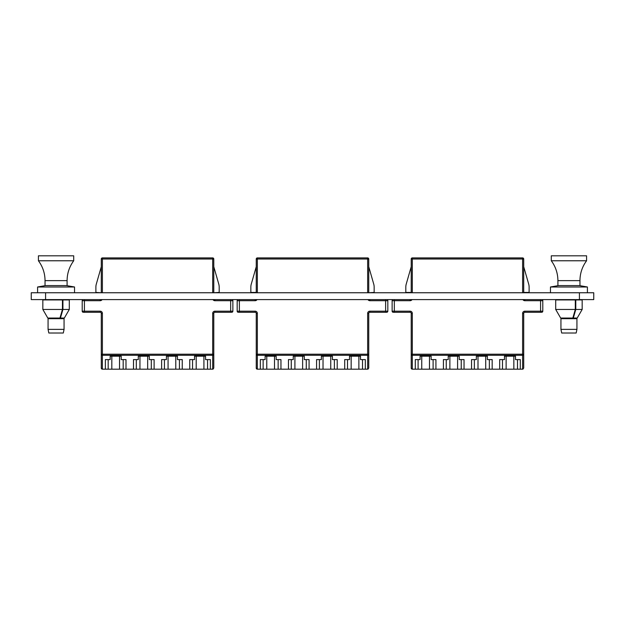 <?xml version="1.0" encoding="UTF-8"?>
<svg xmlns="http://www.w3.org/2000/svg" width="625" height="625" viewBox="0 0 625 625"><rect width="100%" height="100%" fill="white"/><g stroke="black" fill="none" stroke-linecap="round" stroke-linejoin="round"><path stroke-width="0.94" d="M579.469 285.586L587.406 286.992L550.461 286.992L550.461 292.758M575.312 309.445L575.312 299.93L555.703 299.93L555.703 309.445L575.312 309.445L572.828 318.047L560.664 318.047L555.703 309.445L560.664 318.047M582.172 309.445L582.172 299.93L575.789 299.93L575.789 309.445L573.305 318.047L577.203 318.047L582.172 309.445L575.789 309.445M575.312 299.93L575.789 299.93M573.305 316.391L573.305 318.047M579.961 285.586L557.906 285.586L557.906 280.633L579.961 280.633L579.961 285.586M551.289 260.773L551.289 255.812L586.578 255.812L586.578 260.773L551.289 260.773C555.641 266.68 557.844 273.297 557.906 280.633M576.172 333.016L561.695 333.016L560.938 329.375L576.93 329.375L576.172 333.016M576.93 329.375L576.93 318.68L560.938 318.68L560.938 329.375M45.586 292.758L45.586 299.594L31.25 299.594L31.25 292.758L593.75 292.758L593.75 299.594L579.414 299.594L579.414 292.758M45.586 299.594L579.414 299.594M66.602 285.586L74.539 286.992L37.594 286.992L37.594 292.758M62.445 309.445L62.445 299.93L42.836 299.93L42.836 309.445L62.445 309.445L59.961 318.047L47.797 318.047L42.836 309.445L47.797 318.047M69.305 309.445L69.305 299.93L62.922 299.93L62.922 309.445L60.438 318.047L64.336 318.047L69.305 309.445L62.922 309.445M62.445 299.93L62.922 299.93M60.438 316.391L60.438 318.047M67.094 285.586L45.039 285.586L45.039 280.633L67.094 280.633L67.094 285.586M38.422 260.773L38.422 255.812L73.711 255.812L73.711 260.773L38.422 260.773C42.773 266.68 44.977 273.297 45.039 280.633M63.305 333.016L48.828 333.016L48.07 329.375L64.062 329.375L63.305 333.016M64.062 329.375L64.062 318.68L48.07 318.68L48.07 329.375M95.883 292.43L95.883 287.125L95.883 292.43L101.289 292.758L101.289 259.008A1.102 1.102 0 0 1 102.391 257.906L212.688 257.906A1.102 1.102 0 0 1 213.789 259.008L213.789 292.758L219.188 292.43L219.188 287.125A11.031 11.031 0 0 0 218.766 284.086L213.789 266.727M213.789 368.086L213.789 354.203L213.789 368.086L213.789 354.203L213.789 368.086L212.688 369.188L102.391 369.188A1.102 1.102 0 0 1 101.289 368.086L101.289 313.383A1.102 1.102 0 0 0 100.188 312.281L83.312 312.281L84.414 312.281L83.312 312.281L84.414 312.281L84.414 311.18L100.188 311.18A2.203 2.203 0 0 1 102.391 313.383A2.203 2.203 0 0 0 100.188 311.18A2.203 2.203 0 0 1 102.391 313.383A2.203 2.203 0 0 0 100.188 311.18L100.188 312.281M212.688 369.188A1.102 1.102 0 0 0 213.164 369.078A1.102 1.102 0 0 1 212.688 369.188A1.102 1.102 0 0 0 213.164 369.078A1.102 1.102 0 0 1 212.688 369.188L212.688 355.281L102.391 355.281A1.102 1.07 180 0 1 101.289 354.203L101.289 313.383L102.391 313.383L102.391 354.203L213.789 354.203L213.789 313.383A1.102 1.102 0 0 1 214.891 312.281L231.766 312.281A1.102 1.102 0 0 0 232.867 311.18L232.867 300.695L214.891 300.695A2.203 2.203 0 0 1 212.977 299.594A2.203 2.203 0 0 0 214.891 300.695A2.203 2.203 0 0 1 212.977 299.594A2.203 2.203 0 0 0 214.891 300.695L214.891 299.594M139.945 257.906L133.492 257.906M212.688 292.758L212.688 259.008L101.289 259.008L101.289 266.727L96.312 284.086A11.031 11.031 0 0 0 95.883 287.125M210.367 359.602L210.367 369.188L210.367 359.602L205.57 359.602L205.57 356.188L194.539 356.188L194.539 359.602L189.742 359.602L189.742 369.188L189.742 359.602M182.242 359.602L182.242 369.188L182.242 359.602L177.445 359.602L177.445 356.188L166.414 356.188L166.414 359.602L161.617 359.602L161.617 369.188L161.617 359.602M154.117 359.602L154.117 369.188L154.117 359.602L149.32 359.602L149.32 356.188L138.289 356.188L138.289 359.602L133.492 359.602L133.492 369.188L133.492 359.602M125.992 359.602L125.992 369.188L125.992 359.602L121.195 359.602L121.195 356.188L110.164 356.188L110.164 359.602L105.367 359.602L105.367 369.188L105.367 359.602M83.312 312.281A1.102 1.102 0 0 1 82.203 311.18L82.203 300.695A1.102 1.102 0 0 1 83.312 299.594M108.18 359.602L108.18 369.188M123.18 359.602L123.18 369.188M119.539 356.188L119.539 369.188M111.82 356.188L111.82 369.188M136.305 359.602L136.305 369.188M151.305 359.602L151.305 369.188M147.664 356.188L147.664 369.188M139.945 356.188L139.945 369.188M164.43 359.602L164.43 369.188M179.43 359.602L179.43 369.188M175.789 356.188L175.789 369.188M168.07 356.188L168.07 369.188M192.555 359.602L192.555 369.188M207.555 359.602L207.555 369.188M203.914 356.188L203.914 369.188M196.195 356.188L196.195 369.188M102.391 369.188L101.289 368.086A1.102 1.102 0 0 0 102.391 369.188A1.102 1.102 0 0 1 101.289 368.086A1.102 1.102 0 0 0 102.391 369.188L102.391 354.203L101.289 354.203M231.766 299.594A1.102 1.102 0 0 1 232.867 300.695M101.289 259.008A1.102 1.102 0 0 1 102.391 257.906A1.102 1.102 0 0 0 101.289 259.008A1.102 1.102 0 0 1 102.391 257.906L102.391 292.758M219.188 292.43L219.188 287.125M256.25 292.758L256.25 259.008A1.102 1.102 0 0 1 257.352 257.906L367.648 257.906A1.102 1.102 0 0 1 368.75 259.008L368.75 266.727L373.727 284.086A11.031 11.031 0 0 1 374.156 287.125L374.156 292.43L374.156 287.125M368.75 368.086L368.75 354.203L368.75 368.086L368.75 354.203L368.75 368.086L367.648 369.188L257.352 369.188A1.102 1.102 0 0 1 256.25 368.086L256.25 313.383A1.102 1.102 0 0 0 255.148 312.281L238.273 312.281L239.375 312.281L238.273 312.281L239.375 312.281L239.375 311.18L255.148 311.18A2.203 2.203 0 0 1 257.352 313.383L257.352 354.203L367.648 354.203L367.648 313.383A2.203 2.203 0 0 1 369.852 311.18L385.625 311.18L385.625 300.695L369.852 300.695A2.203 2.203 0 0 1 367.945 299.594A2.203 2.203 0 0 0 369.852 300.695A2.203 2.203 0 0 1 367.945 299.594M367.648 369.188A1.102 1.102 0 0 0 368.125 369.078A1.102 1.102 0 0 1 367.648 369.188A1.102 1.102 0 0 0 368.125 369.078A1.102 1.102 0 0 1 367.648 369.188L367.648 354.203L368.75 354.203L368.75 313.383A1.102 1.102 0 0 1 369.852 312.281L386.727 312.281A1.102 1.102 0 0 0 387.828 311.18A1.102 1.102 0 0 1 386.727 312.281A1.102 1.102 0 0 0 387.828 311.18A1.102 1.102 0 0 1 386.727 312.281M256.25 292.43L250.844 292.43L250.844 287.125A11.031 11.031 0 0 1 251.273 284.086L256.25 266.727M411.211 292.758L411.211 259.008A1.102 1.102 0 0 1 412.312 257.906L522.609 257.906A1.102 1.102 0 0 1 523.711 259.008L523.711 292.758M520.297 257.906L517.484 257.906M541.688 299.594A1.102 1.102 0 0 1 542.797 300.695L542.797 311.18A1.102 1.102 0 0 1 541.688 312.281L524.812 312.281A1.102 1.102 0 0 0 523.711 313.383L523.711 368.086L523.711 354.203L523.711 368.086L522.609 369.188L412.312 369.188L411.211 368.086L411.211 313.383A1.102 1.102 0 0 0 410.109 312.281L393.234 312.281A1.102 1.102 0 0 1 392.133 311.18L392.133 300.695A1.102 1.102 0 0 1 393.234 299.594M485.719 257.906L478 257.906M449.875 257.906L443.422 257.906M520.297 359.602L520.297 369.188L520.297 359.602L515.5 359.602L515.5 356.188L504.469 356.188L504.469 359.602L499.672 359.602L499.672 369.188L499.672 359.602M492.172 359.602L492.172 369.188L492.172 359.602L487.375 359.602L487.375 356.188L476.344 356.188L476.344 359.602L471.547 359.602L471.547 369.188L471.547 359.602M464.047 359.602L464.047 369.188L464.047 359.602L459.25 359.602L459.25 356.188L448.219 356.188L448.219 359.602L443.422 359.602L443.422 369.188L443.422 359.602M435.922 359.602L435.922 369.188L435.922 359.602L431.125 359.602L431.125 356.188L420.094 356.188L420.094 359.602L415.297 359.602L415.297 369.188L415.297 359.602M418.109 359.602L418.109 369.188M433.109 359.602L433.109 369.188M429.469 356.188L429.469 369.188M421.75 356.188L421.75 369.188M446.234 359.602L446.234 369.188M461.234 359.602L461.234 369.188M457.594 356.188L457.594 369.188M449.875 356.188L449.875 369.188M474.359 359.602L474.359 369.188M489.359 359.602L489.359 369.188M485.719 356.188L485.719 369.188M478 356.188L478 369.188M502.484 359.602L502.484 369.188M517.484 359.602L517.484 369.188M513.844 356.188L513.844 369.188M506.125 356.188L506.125 369.188M524.812 312.281L524.812 311.18L542.797 311.18A1.102 1.102 0 0 1 541.688 312.281A1.102 1.102 0 0 0 542.797 311.18A1.102 1.102 0 0 1 541.688 312.281M522.609 369.188A1.102 1.102 0 0 0 523.094 369.078A1.102 1.102 0 0 1 522.609 369.188A1.102 1.102 0 0 0 523.094 369.078A1.102 1.102 0 0 1 522.609 369.188L522.609 355.281L412.312 355.281L412.312 369.188A1.102 1.102 0 0 1 411.211 368.086A1.102 1.102 0 0 0 412.312 369.188A1.102 1.102 0 0 1 411.211 368.086A1.102 1.102 0 0 0 412.312 369.188M522.609 292.758L522.609 257.906A1.102 1.102 0 0 1 523.711 259.008A1.102 1.102 0 0 0 522.609 257.906A1.102 1.102 0 0 1 523.711 259.008L412.312 259.008L412.312 292.758M411.211 259.008A1.102 1.102 0 0 1 412.312 257.906A1.102 1.102 0 0 0 411.211 259.008A1.102 1.102 0 0 1 412.312 257.906L412.312 259.008L411.211 259.008A1.102 1.102 0 0 1 412.312 257.906A1.102 1.102 0 0 0 411.211 259.008M523.711 292.43L529.117 292.43L529.117 287.125A11.031 11.031 0 0 0 528.688 284.086L523.711 266.727M411.211 292.43L405.813 292.43L405.813 287.125A11.031 11.031 0 0 1 406.234 284.086L411.211 266.727M367.648 292.758L367.648 259.008L368.75 259.008L368.75 292.758L374.156 292.43M330.75 257.906L323.031 257.906M294.906 257.906L288.453 257.906M365.328 359.602L365.328 369.188L365.328 359.602L360.531 359.602L360.531 356.188L349.5 356.188L349.5 359.602L344.703 359.602L344.703 369.188L344.703 359.602M337.203 359.602L337.203 369.188L337.203 359.602L332.406 359.602L332.406 356.188L321.375 356.188L321.375 359.602L316.578 359.602L316.578 369.188L316.578 359.602M309.078 359.602L309.078 369.188L309.078 359.602L304.281 359.602L304.281 356.188L293.25 356.188L293.25 359.602L288.453 359.602L288.453 369.188L288.453 359.602M280.953 359.602L280.953 369.188L280.953 359.602L276.156 359.602L276.156 356.188L265.125 356.188L265.125 359.602L260.328 359.602L260.328 369.188L260.328 359.602M238.273 312.281A1.102 1.102 0 0 1 237.172 311.18L237.172 300.695A1.102 1.102 0 0 1 238.273 299.594M386.727 299.594A1.102 1.102 0 0 1 387.828 300.695L387.828 311.18L385.625 311.18L385.625 312.281M263.141 359.602L263.141 369.188M278.141 359.602L278.141 369.188M274.5 356.188L274.5 369.188M266.781 356.188L266.781 369.188M291.266 359.602L291.266 369.188M306.266 359.602L306.266 369.188M302.625 356.188L302.625 369.188M294.906 356.188L294.906 369.188M319.391 359.602L319.391 369.188M334.391 359.602L334.391 369.188M330.75 356.188L330.75 369.188M323.031 356.188L323.031 369.188M347.516 359.602L347.516 369.188M362.516 359.602L362.516 369.188M358.875 356.188L358.875 369.188M351.156 356.188L351.156 369.188M257.352 369.188L256.25 368.086A1.102 1.102 0 0 0 257.352 369.188A1.102 1.102 0 0 1 256.25 368.086A1.102 1.102 0 0 0 257.352 369.188L257.352 354.203L256.25 354.203A1.102 1.07 180 0 0 257.352 355.281L367.648 355.281A1.102 1.07 180 0 0 368.75 354.203M250.844 292.43L250.844 287.125M523.711 368.086L523.711 354.203L522.609 354.203L522.609 313.383A2.203 2.203 0 0 1 524.812 311.18M393.234 312.281L394.336 312.281L394.336 311.18L410.109 311.18A2.203 2.203 0 0 1 412.312 313.383L412.312 354.203L522.609 354.203L522.609 355.281L520.297 355.281M529.117 292.43L529.117 287.125M405.813 292.43L405.813 287.125M82.203 311.18L84.414 311.18L84.414 300.695L100.188 300.695A2.203 2.203 0 0 0 102.094 299.594M213.789 354.203A1.102 1.07 180 0 1 212.688 355.281L212.688 313.383A2.203 2.203 0 0 1 214.891 311.18L230.664 311.18L230.664 299.594M230.664 312.281L230.664 311.18L232.867 311.18M84.414 299.594L84.414 300.695L82.203 300.695M214.891 312.281L214.891 311.18M213.789 313.383L212.688 313.383M212.688 257.906L212.688 259.008L213.789 259.008M100.188 300.695L100.188 299.594M257.055 299.594A2.203 2.203 0 0 1 255.148 300.695A2.203 2.203 0 0 0 257.055 299.594A2.203 2.203 0 0 1 255.148 300.695L239.375 300.695L239.375 311.18L237.172 311.18M392.133 311.18L394.336 311.18L394.336 300.695L410.109 300.695A2.203 2.203 0 0 0 412.023 299.594M540.586 312.281L540.586 300.695L524.812 300.695A2.203 2.203 0 0 1 522.906 299.594A2.203 2.203 0 0 0 524.812 300.695L524.812 299.594M542.797 300.695L540.586 300.695L540.586 299.594M394.336 299.594L394.336 300.695L392.133 300.695M523.711 313.383L522.609 313.383M523.711 354.203A1.102 1.07 180 0 1 522.609 355.281M412.312 355.281L412.312 354.203L411.211 354.203A1.102 1.07 180 0 0 412.312 355.281L415.297 355.281M411.211 313.383L412.312 313.383A2.203 2.203 0 0 0 410.109 311.18L410.109 312.281M522.609 257.906A1.102 1.102 0 0 1 523.711 259.008A1.102 1.102 0 0 0 522.609 257.906M410.109 300.695L410.109 299.594M367.648 257.906L367.648 259.008L257.352 259.008L257.352 292.758M387.828 300.695L385.625 300.695L385.625 299.594M239.375 299.594L239.375 300.695L237.172 300.695M369.852 312.281L369.852 311.18M368.75 313.383L367.648 313.383M256.25 313.383L257.352 313.383M255.148 312.281L255.148 311.18M369.852 300.695L369.852 299.594M256.25 259.008L257.352 259.008L257.352 257.906M255.148 300.695L255.148 299.594M522.906 299.594A2.203 2.203 0 0 0 524.812 300.695A2.203 2.203 0 0 1 522.906 299.594M499.672 355.281L492.172 355.281M471.547 355.281L464.047 355.281M443.422 355.281L435.922 355.281M587.406 286.992L587.406 292.758M558.398 285.586L550.461 286.992M575.328 318.047L575.328 318.68M562.539 318.047L562.539 318.68M586.578 260.773C582.227 266.68 580.023 273.297 579.961 280.633M74.539 286.992L74.539 292.758M45.531 285.586L37.594 286.992M62.461 318.047L62.461 318.68M49.672 318.047L49.672 318.68M73.711 260.773C69.359 266.68 67.156 273.297 67.094 280.633"/></g></svg>
